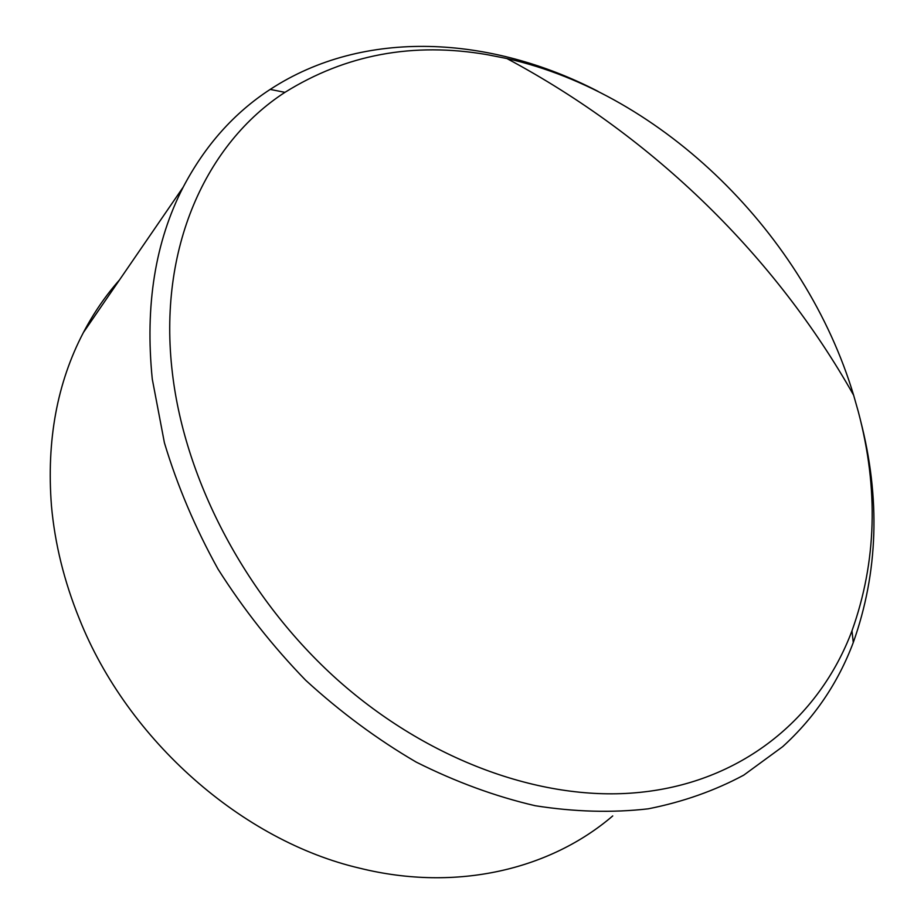 <?xml version="1.0" encoding="UTF-8"?>
<svg xmlns="http://www.w3.org/2000/svg" width="924" height="924" viewBox="0 0 924 924"><rect width="100%" height="100%" fill="white"/><g stroke="black" fill="none" stroke-linecap="round" stroke-linejoin="round"><path stroke-width="1.39" d="M119.485 279.949C105.613 295.622 93.59 313.144 83.403 332.524C57.069 382.848 46.419 440.609 51.455 505.821C54.851 543.682 64.16 581.381 79.383 618.93C127.905 740.805 242.816 841.059 359.886 868.237C457.322 892.307 550.75 869.091 612.739 815.927M172.442 373.4C185.193 481.912 247.158 598.96 337.676 679.972C428.424 760.787 540.771 800.669 634.465 792.861C741.233 784.118 819.415 717.729 851.986 630.792C876.633 561.838 878.736 488.784 858.292 411.642L853.626 395.206C805.428 235.043 663.813 93.913 506.883 58.535L487.225 54.666C413.144 41.915 345.726 54.481 284.95 92.342C206.375 143.208 157.346 248.186 172.442 373.4M598.036 91.361C490.852 35.805 364.345 27.836 270.189 89.409C234.049 112.936 205.047 145.518 183.183 187.156C155.197 241.568 144.895 305.532 152.275 379.071L164.414 442.804C177.35 485.816 195.218 527.904 218.018 569.092C243.405 609.135 272.626 646.188 305.671 680.26C340.459 712.104 377.304 739.385 416.239 762.115C455.775 781.935 495.426 796.476 535.181 805.716C574.451 811.907 612.115 812.947 648.151 808.835C682.859 801.974 714.726 790.725 743.774 775.12L782.674 746.673C814.552 717.659 838.08 682.94 853.268 642.538C878.227 572.337 880.607 498.163 860.406 420.004M284.95 92.342L270.189 89.409M83.403 332.524L183.183 187.156M851.986 630.792L853.268 642.538M853.626 395.206C775.733 257.08 654.631 137.56 506.883 58.535"/></g></svg>
